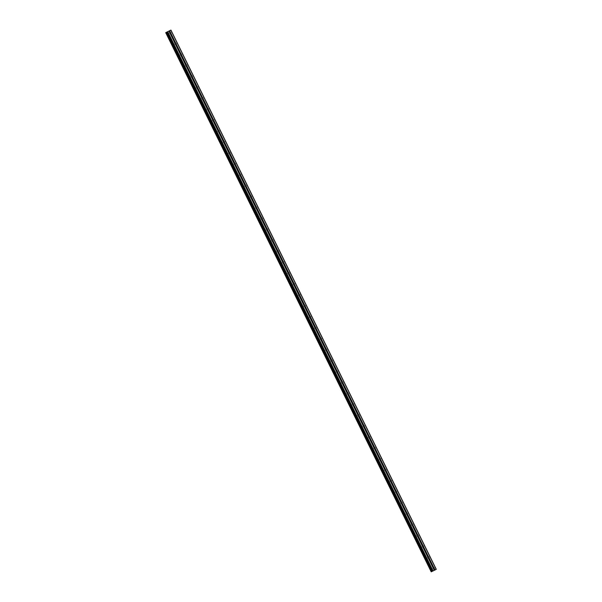 <?xml version="1.0" encoding="UTF-8"?>
<svg xmlns="http://www.w3.org/2000/svg" width="602" height="602" viewBox="0 0 602 602"><rect width="100%" height="100%" fill="white"/><g stroke="black" fill="none" stroke-linecap="round" stroke-linejoin="round"><path stroke-width="0.9" d="M434.32 568.687L434.215 568.807A0.707 0.61 -115.3 0 1 433.726 569.056L433.666 569.01A0.707 0.61 -115.3 0 1 433.162 567.995L433.162 567.919A0.707 0.61 -115.3 0 1 433.658 567.671L433.816 567.671A0.707 0.61 -115.3 0 1 434.32 568.687L434.968 569.996L436.277 569.341L170.938 30.1L165.723 32.658L431.213 571.832L434.968 569.996M428.94 557.753L428.835 557.881A0.707 0.61 -115.3 0 1 428.346 558.122L428.285 558.084A0.707 0.61 -115.3 0 1 427.781 557.061L427.789 556.985A0.707 0.61 -115.3 0 1 428.278 556.745L428.436 556.737A0.707 0.61 -115.3 0 1 428.94 557.753L433.816 567.671M423.56 546.827L423.462 546.947A0.707 0.61 -115.3 0 1 422.965 547.195L422.905 547.15A0.707 0.61 -115.3 0 1 422.408 546.134L422.408 546.059A0.707 0.61 -115.3 0 1 422.897 545.811L423.063 545.803A0.707 0.61 -115.3 0 1 423.56 546.827L428.436 556.737M418.179 535.893L418.081 536.021A0.707 0.61 -115.3 0 1 417.592 536.262L417.532 536.224A0.707 0.61 -115.3 0 1 417.028 535.201L417.028 535.125A0.707 0.61 -115.3 0 1 417.517 534.885L417.683 534.877A0.707 0.61 -115.3 0 1 418.179 535.893L423.063 545.803M412.806 524.967L412.701 525.087A0.707 0.61 -115.3 0 1 412.212 525.335L412.152 525.29A0.707 0.61 -115.3 0 1 411.648 524.274L411.648 524.199A0.707 0.61 -115.3 0 1 412.144 523.951L412.302 523.943A0.707 0.61 -115.3 0 1 412.806 524.967L417.683 534.877M407.426 514.033L407.321 514.161A0.707 0.61 -115.3 0 1 406.832 514.401L406.771 514.356A0.707 0.61 -115.3 0 1 406.267 513.34L406.275 513.265A0.707 0.61 -115.3 0 1 406.764 513.017L406.922 513.017A0.707 0.61 -115.3 0 1 407.426 514.033L412.302 523.943M402.046 503.106L401.948 503.227A0.707 0.61 -115.3 0 1 401.451 503.475L401.391 503.43A0.707 0.61 -115.3 0 1 400.894 502.414L400.894 502.331A0.707 0.61 -115.3 0 1 401.383 502.091L401.549 502.083A0.707 0.61 -115.3 0 1 402.046 503.106L406.922 513.017M396.665 492.173L396.567 492.293A0.707 0.61 -115.3 0 1 396.078 492.541L396.018 492.496A0.707 0.61 -115.3 0 1 395.514 491.48L395.514 491.405A0.707 0.61 -115.3 0 1 396.003 491.157L396.169 491.157A0.707 0.61 -115.3 0 1 396.665 492.173L401.549 502.083M391.292 481.239L391.187 481.367A0.707 0.61 -115.3 0 1 390.698 481.608L390.638 481.57A0.707 0.61 -115.3 0 1 390.134 480.546L390.134 480.471A0.707 0.61 -115.3 0 1 390.63 480.23L390.788 480.223A0.707 0.61 -115.3 0 1 391.292 481.239L396.169 491.157M385.912 470.312L385.807 470.433A0.707 0.61 -115.3 0 1 385.318 470.681L385.257 470.636A0.707 0.61 -115.3 0 1 384.753 469.62L384.761 469.545A0.707 0.61 -115.3 0 1 385.25 469.297L385.408 469.297A0.707 0.61 -115.3 0 1 385.912 470.312L390.788 480.223M380.532 459.379L380.434 459.507A0.707 0.61 -115.3 0 1 379.937 459.747L379.877 459.71A0.707 0.61 -115.3 0 1 379.38 458.686L379.38 458.611A0.707 0.61 -115.3 0 1 379.87 458.37L380.035 458.363A0.707 0.61 -115.3 0 1 380.532 459.379L385.408 469.297M375.151 448.452L375.054 448.573A0.707 0.61 -115.3 0 1 374.564 448.821L374.504 448.776A0.707 0.61 -115.3 0 1 374 447.76L374 447.685A0.707 0.61 -115.3 0 1 374.489 447.436L374.655 447.429A0.707 0.61 -115.3 0 1 375.151 448.452L380.035 458.363M369.778 437.519L369.673 437.646A0.707 0.61 -115.3 0 1 369.184 437.887L369.124 437.85A0.707 0.61 -115.3 0 1 368.62 436.826L368.62 436.751A0.707 0.61 -115.3 0 1 369.116 436.503L369.274 436.503A0.707 0.61 -115.3 0 1 369.778 437.519L374.655 447.429M364.398 426.592L364.293 426.713A0.707 0.61 -115.3 0 1 363.804 426.961L363.743 426.916A0.707 0.61 -115.3 0 1 363.239 425.9L363.247 425.817A0.707 0.61 -115.3 0 1 363.736 425.576L363.894 425.569A0.707 0.61 -115.3 0 1 364.398 426.592L369.274 436.503M359.018 415.658L358.92 415.786A0.707 0.61 -115.3 0 1 358.423 416.027L358.363 415.982A0.707 0.61 -115.3 0 1 357.866 414.966L357.866 414.891A0.707 0.61 -115.3 0 1 358.356 414.643L358.521 414.643A0.707 0.61 -115.3 0 1 359.018 415.658L363.894 425.569M353.637 404.725L353.54 404.853A0.707 0.61 -115.3 0 1 353.05 405.101L352.99 405.056A0.707 0.61 -115.3 0 1 352.486 404.04L352.486 403.957A0.707 0.61 -115.3 0 1 352.975 403.716L353.141 403.709A0.707 0.61 -115.3 0 1 353.637 404.725L358.521 414.643M348.265 393.798L348.159 393.919A0.707 0.61 -115.3 0 1 347.67 394.167L347.61 394.122A0.707 0.61 -115.3 0 1 347.106 393.106L347.106 393.031A0.707 0.61 -115.3 0 1 347.602 392.782L347.76 392.782A0.707 0.61 -115.3 0 1 348.265 393.798L353.141 403.709M342.884 382.864L342.779 382.992A0.707 0.61 -115.3 0 1 342.29 383.233L342.229 383.196A0.707 0.61 -115.3 0 1 341.725 382.172L341.733 382.097A0.707 0.61 -115.3 0 1 342.222 381.856L342.38 381.849A0.707 0.61 -115.3 0 1 342.884 382.864L347.76 392.782M337.504 371.938L337.406 372.059A0.707 0.61 -115.3 0 1 336.909 372.307L336.849 372.262A0.707 0.61 -115.3 0 1 336.352 371.246L336.352 371.171A0.707 0.61 -115.3 0 1 336.842 370.922L337.007 370.915A0.707 0.61 -115.3 0 1 337.504 371.938L342.38 381.849M332.123 361.004L332.026 361.132A0.707 0.61 -115.3 0 1 331.536 361.373L331.476 361.335A0.707 0.61 -115.3 0 1 330.972 360.312L330.972 360.237A0.707 0.61 -115.3 0 1 331.461 359.996L331.627 359.988A0.707 0.61 -115.3 0 1 332.123 361.004L337.007 370.915M326.751 350.078L326.645 350.198A0.707 0.61 -115.3 0 1 326.156 350.447L326.096 350.402A0.707 0.61 -115.3 0 1 325.592 349.386L325.592 349.303A0.707 0.61 -115.3 0 1 326.088 349.062L326.246 349.055A0.707 0.61 -115.3 0 1 326.751 350.078L331.627 359.988M321.37 339.144L321.265 339.272A0.707 0.61 -115.3 0 1 320.776 339.513L320.715 339.468A0.707 0.61 -115.3 0 1 320.211 338.452L320.219 338.377A0.707 0.61 -115.3 0 1 320.708 338.128L320.866 338.128A0.707 0.61 -115.3 0 1 321.37 339.144L326.246 349.055M315.99 328.218L315.892 328.338A0.707 0.61 -115.3 0 1 315.395 328.587L315.335 328.541A0.707 0.61 -115.3 0 1 314.838 327.526L314.838 327.443A0.707 0.61 -115.3 0 1 315.328 327.202L315.493 327.195A0.707 0.61 -115.3 0 1 315.99 328.218L320.866 338.128M310.609 317.284L310.512 317.404A0.707 0.61 -115.3 0 1 310.022 317.653L309.962 317.608A0.707 0.61 -115.3 0 1 309.458 316.592L309.458 316.517A0.707 0.61 -115.3 0 1 309.947 316.268L310.113 316.268A0.707 0.61 -115.3 0 1 310.609 317.284L315.493 327.195M305.237 306.35L305.131 306.478A0.707 0.61 -115.3 0 1 304.642 306.719L304.582 306.681A0.707 0.61 -115.3 0 1 304.078 305.658L304.078 305.583A0.707 0.61 -115.3 0 1 304.574 305.342L304.732 305.334A0.707 0.61 -115.3 0 1 305.237 306.35L310.113 316.268M299.856 295.424L299.751 295.544A0.707 0.61 -115.3 0 1 299.262 295.793L299.202 295.748A0.707 0.61 -115.3 0 1 298.697 294.732L298.705 294.656A0.707 0.61 -115.3 0 1 299.194 294.408L299.352 294.401A0.707 0.61 -115.3 0 1 299.856 295.424L304.732 305.334M294.476 284.49L294.378 284.618A0.707 0.61 -115.3 0 1 293.881 284.859L293.821 284.821A0.707 0.61 -115.3 0 1 293.325 283.798L293.325 283.723A0.707 0.61 -115.3 0 1 293.814 283.482L293.979 283.474A0.707 0.61 -115.3 0 1 294.476 284.49L299.352 294.401M289.095 273.564L288.998 273.684A0.707 0.61 -115.3 0 1 288.508 273.933L288.448 273.887A0.707 0.61 -115.3 0 1 287.944 272.872L287.944 272.796A0.707 0.61 -115.3 0 1 288.433 272.548L288.599 272.54A0.707 0.61 -115.3 0 1 289.095 273.564L293.979 283.474M283.723 262.63L283.617 262.758A0.707 0.61 -115.3 0 1 283.128 262.999L283.068 262.961A0.707 0.61 -115.3 0 1 282.564 261.938L282.564 261.862A0.707 0.61 -115.3 0 1 283.06 261.614L283.218 261.614A0.707 0.61 -115.3 0 1 283.723 262.63L288.599 272.54M278.342 251.704L278.237 251.824A0.707 0.61 -115.3 0 1 277.748 252.072L277.688 252.027A0.707 0.61 -115.3 0 1 277.183 251.011L277.191 250.929A0.707 0.61 -115.3 0 1 277.68 250.688L277.838 250.68A0.707 0.61 -115.3 0 1 278.342 251.704L283.218 261.614M272.962 240.77L272.864 240.898A0.707 0.61 -115.3 0 1 272.367 241.139L272.307 241.093A0.707 0.61 -115.3 0 1 271.811 240.078L271.811 240.002A0.707 0.61 -115.3 0 1 272.3 239.754L272.465 239.754A0.707 0.61 -115.3 0 1 272.962 240.77L277.838 250.68M267.581 229.836L267.484 229.964A0.707 0.61 -115.3 0 1 266.995 230.205L266.927 230.167A0.707 0.61 -115.3 0 1 266.43 229.144L266.43 229.069A0.707 0.61 -115.3 0 1 266.919 228.828L267.085 228.82A0.707 0.61 -115.3 0 1 267.581 229.836L272.465 239.754M262.209 218.91L262.103 219.03A0.707 0.61 -115.3 0 1 261.614 219.278L261.554 219.233A0.707 0.61 -115.3 0 1 261.05 218.217L261.05 218.142A0.707 0.61 -115.3 0 1 261.546 217.894L261.704 217.894A0.707 0.61 -115.3 0 1 262.209 218.91L267.085 228.82M256.828 207.976L256.723 208.104A0.707 0.61 -115.3 0 1 256.234 208.345L256.174 208.307A0.707 0.61 -115.3 0 1 255.669 207.284L255.677 207.208A0.707 0.61 -115.3 0 1 256.166 206.968L256.324 206.96A0.707 0.61 -115.3 0 1 256.828 207.976L261.704 217.894M251.448 197.05L251.35 197.17A0.707 0.61 -115.3 0 1 250.853 197.418L250.793 197.373A0.707 0.61 -115.3 0 1 250.297 196.357L250.297 196.282A0.707 0.61 -115.3 0 1 250.786 196.034L250.951 196.026A0.707 0.61 -115.3 0 1 251.448 197.05L256.324 206.96M246.067 186.116L245.97 186.244A0.707 0.61 -115.3 0 1 245.481 186.485L245.413 186.447A0.707 0.61 -115.3 0 1 244.916 185.424L244.916 185.348A0.707 0.61 -115.3 0 1 245.405 185.1L245.571 185.1A0.707 0.61 -115.3 0 1 246.067 186.116L250.951 196.026M240.695 175.19L240.589 175.31A0.707 0.61 -115.3 0 1 240.1 175.558L240.04 175.513A0.707 0.61 -115.3 0 1 239.536 174.497L239.536 174.414A0.707 0.61 -115.3 0 1 240.032 174.174L240.19 174.166A0.707 0.61 -115.3 0 1 240.695 175.19L245.571 185.1M235.314 164.256L235.209 164.384A0.707 0.61 -115.3 0 1 234.72 164.624L234.66 164.579A0.707 0.61 -115.3 0 1 234.155 163.563L234.163 163.488A0.707 0.61 -115.3 0 1 234.652 163.24L234.81 163.24A0.707 0.61 -115.3 0 1 235.314 164.256L240.19 174.166M229.934 153.322L229.836 153.45A0.707 0.61 -115.3 0 1 229.339 153.698L229.279 153.653A0.707 0.61 -115.3 0 1 228.783 152.637L228.783 152.554A0.707 0.61 -115.3 0 1 229.272 152.314L229.437 152.306A0.707 0.61 -115.3 0 1 229.934 153.322L234.81 163.24M224.554 142.396L224.456 142.516A0.707 0.61 -115.3 0 1 223.967 142.764L223.899 142.719A0.707 0.61 -115.3 0 1 223.402 141.703L223.402 141.628A0.707 0.61 -115.3 0 1 223.891 141.38L224.057 141.38A0.707 0.61 -115.3 0 1 224.554 142.396L229.437 152.306M219.181 131.462L219.075 131.59A0.707 0.61 -115.3 0 1 218.586 131.83L218.526 131.793A0.707 0.61 -115.3 0 1 218.022 130.769L218.022 130.694A0.707 0.61 -115.3 0 1 218.518 130.453L218.677 130.446A0.707 0.61 -115.3 0 1 219.181 131.462L224.057 141.38M213.8 120.535L213.695 120.656A0.707 0.61 -115.3 0 1 213.206 120.904L213.146 120.859A0.707 0.61 -115.3 0 1 212.641 119.843L212.649 119.768A0.707 0.61 -115.3 0 1 213.138 119.52L213.296 119.512A0.707 0.61 -115.3 0 1 213.8 120.535L218.677 130.446M208.42 109.602L208.322 109.73A0.707 0.61 -115.3 0 1 207.825 109.97L207.765 109.933A0.707 0.61 -115.3 0 1 207.269 108.909L207.269 108.834A0.707 0.61 -115.3 0 1 207.758 108.593L207.923 108.586A0.707 0.61 -115.3 0 1 208.42 109.602L213.296 119.512M203.04 98.675L202.942 98.796A0.707 0.61 -115.3 0 1 202.453 99.044L202.385 98.999A0.707 0.61 -115.3 0 1 201.888 97.983L201.888 97.908A0.707 0.61 -115.3 0 1 202.377 97.659L202.543 97.652A0.707 0.61 -115.3 0 1 203.04 98.675L207.923 108.586M197.667 87.741L197.561 87.869A0.707 0.61 -115.3 0 1 197.072 88.11L197.012 88.065A0.707 0.61 -115.3 0 1 196.508 87.049L196.508 86.974A0.707 0.61 -115.3 0 1 197.005 86.726L197.163 86.726A0.707 0.61 -115.3 0 1 197.667 87.741L202.543 97.652M192.286 76.815L192.181 76.936A0.707 0.61 -115.3 0 1 191.692 77.184L191.632 77.139A0.707 0.61 -115.3 0 1 191.127 76.123L191.135 76.04A0.707 0.61 -115.3 0 1 191.624 75.799L191.782 75.792A0.707 0.61 -115.3 0 1 192.286 76.815L197.163 86.726M186.906 65.881L186.808 66.002A0.707 0.61 -115.3 0 1 186.311 66.25L186.251 66.205A0.707 0.61 -115.3 0 1 185.755 65.189L185.755 65.114A0.707 0.61 -115.3 0 1 186.244 64.865L186.409 64.865A0.707 0.61 -115.3 0 1 186.906 65.881L191.782 75.792M181.526 54.948L181.428 55.075A0.707 0.61 -115.3 0 1 180.939 55.316L180.871 55.279A0.707 0.61 -115.3 0 1 180.374 54.255L180.374 54.18A0.707 0.61 -115.3 0 1 180.863 53.939L181.029 53.932A0.707 0.61 -115.3 0 1 181.526 54.948L186.409 64.865M176.153 44.021L176.047 44.142A0.707 0.61 -115.3 0 1 175.558 44.39L175.498 44.345A0.707 0.61 -115.3 0 1 174.994 43.329L174.994 43.254A0.707 0.61 -115.3 0 1 175.491 43.005L175.649 43.005A0.707 0.61 -115.3 0 1 176.153 44.021L181.029 53.932M169.651 33.012A0.707 0.61 -115.3 0 1 169.613 32.395L169.621 32.32A0.707 0.61 -115.3 0 1 170.11 32.079L170.268 32.072A0.707 0.61 -115.3 0 1 170.772 33.087L170.667 33.215A0.707 0.61 -115.3 0 1 170.178 33.456L170.118 33.419A0.707 0.61 -115.3 0 1 169.651 33.012M165.874 32.591L170.938 30.1M166.957 32.079L432.296 571.321M165.723 32.658L431.213 571.832M170.772 33.087L175.649 43.005M170.848 30.145L436.187 569.387M169.629 30.762L170.268 32.072M170.667 33.215L175.491 43.005M170.178 33.456L174.994 43.254M170.118 33.419L174.994 43.329M176.047 44.142L180.863 53.939M175.558 44.39L180.374 54.18M175.498 44.345L180.374 54.255M181.428 55.075L186.244 64.865M180.939 55.316L185.755 65.114M180.871 55.279L185.755 65.189M186.808 66.002L191.624 75.799M186.311 66.25L191.135 76.04M186.251 66.205L191.127 76.123M192.181 76.936L197.005 86.726M191.692 77.184L196.508 86.974M191.632 77.139L196.508 87.049M197.561 87.869L202.377 97.659M197.072 88.11L201.888 97.908M197.012 88.065L201.888 97.983M202.942 98.796L207.758 108.593M202.453 99.044L207.269 108.834M202.385 98.999L207.269 108.909M208.322 109.73L213.138 119.52M207.825 109.97L212.649 119.768M207.765 109.933L212.641 119.843M213.695 120.656L218.518 130.453M213.206 120.904L218.022 130.694M213.146 120.859L218.022 130.769M219.075 131.59L223.891 141.38M218.586 131.83L223.402 141.628M218.526 131.793L223.402 141.703M224.456 142.516L229.272 152.314M223.967 142.764L228.783 152.554M223.899 142.719L228.783 152.637M229.836 153.45L234.652 163.24M229.339 153.698L234.163 163.488M229.279 153.653L234.155 163.563M235.209 164.384L240.032 174.174M234.72 164.624L239.536 174.414M234.66 164.579L239.536 174.497M240.589 175.31L245.405 185.1M240.1 175.558L244.916 185.348M240.04 175.513L244.916 185.424M245.97 186.244L250.786 196.034M245.481 186.485L250.297 196.282M245.413 186.447L250.297 196.357M251.35 197.17L256.166 206.968M250.853 197.418L255.677 207.208M250.793 197.373L255.669 207.284M256.723 208.104L261.546 217.894M256.234 208.345L261.05 218.142M256.174 208.307L261.05 218.217M262.103 219.03L266.919 228.828M261.614 219.278L266.43 229.069M261.554 219.233L266.43 229.144M267.484 229.964L272.3 239.754M266.995 230.205L271.811 240.002M266.927 230.167L271.811 240.078M272.864 240.898L277.68 250.688M272.367 241.139L277.191 250.929M272.307 241.093L277.183 251.011M278.237 251.824L283.06 261.614M277.748 252.072L282.564 261.862M277.688 252.027L282.564 261.938M283.617 262.758L288.433 272.548M283.128 262.999L287.944 272.796M283.068 262.961L287.944 272.872M288.998 273.684L293.814 283.482M288.508 273.933L293.325 283.723M288.448 273.887L293.325 283.798M294.378 284.618L299.194 294.408M293.881 284.859L298.705 294.656M293.821 284.821L298.697 294.732M299.751 295.544L304.574 305.342M299.262 295.793L304.078 305.583M299.202 295.748L304.078 305.658M305.131 306.478L309.947 316.268M304.642 306.719L309.458 316.517M304.582 306.681L309.458 316.592M310.512 317.404L315.328 327.202M310.022 317.653L314.838 327.443M309.962 317.608L314.838 327.526M315.892 328.338L320.708 338.128M315.395 328.587L320.219 338.377M315.335 328.541L320.211 338.452M321.265 339.272L326.088 349.062M320.776 339.513L325.592 349.303M320.715 339.468L325.592 349.386M326.645 350.198L331.461 359.996M326.156 350.447L330.972 360.237M326.096 350.402L330.972 360.312M332.026 361.132L336.842 370.922M331.536 361.373L336.352 371.171M331.476 361.335L336.352 371.246M337.406 372.059L342.222 381.856M336.909 372.307L341.733 382.097M336.849 372.262L341.725 382.172M342.779 382.992L347.602 392.782M342.29 383.233L347.106 393.031M342.229 383.196L347.106 393.106M348.159 393.919L352.975 403.716M347.67 394.167L352.486 403.957M347.61 394.122L352.486 404.04M353.54 404.853L358.356 414.643M353.05 405.101L357.866 414.891M352.99 405.056L357.866 414.966M358.92 415.786L363.736 425.576M358.423 416.027L363.247 425.817M358.363 415.982L363.239 425.9M364.293 426.713L369.116 436.503M363.804 426.961L368.62 436.751M363.743 426.916L368.62 436.826M369.673 437.646L374.489 447.436M369.184 437.887L374 447.685M369.124 437.85L374 447.76M375.054 448.573L379.87 458.37M374.564 448.821L379.38 458.611M374.504 448.776L379.38 458.686M380.434 459.507L385.25 469.297M379.937 459.747L384.761 469.545M379.877 459.71L384.753 469.62M385.807 470.433L390.63 480.23M385.318 470.681L390.134 480.471M385.257 470.636L390.134 480.546M391.187 481.367L396.003 491.157M390.698 481.608L395.514 491.405M390.638 481.57L395.514 491.48M396.567 492.293L401.383 502.091M396.078 492.541L400.894 502.331M396.018 492.496L400.894 502.414M401.948 503.227L406.764 513.017M401.451 503.475L406.275 513.265M401.391 503.43L406.267 513.34M407.321 514.161L412.144 523.951M406.832 514.401L411.648 524.199M406.771 514.356L411.648 524.274M412.701 525.087L417.517 534.885M412.212 525.335L417.028 535.125M412.152 525.29L417.028 535.201M418.081 536.021L422.897 545.811M417.592 536.262L422.408 546.059M417.532 536.224L422.408 546.134M423.462 546.947L428.278 556.745M422.965 547.195L427.789 556.985M422.905 547.15L427.781 557.061M428.835 557.881L433.658 567.671M428.346 558.122L433.162 567.919M428.285 558.084L433.162 567.995M434.215 568.807L434.832 570.064M433.726 569.056L434.343 570.305M433.666 569.01L434.313 570.327M166.476 32.297L431.815 571.539M166.521 32.267L431.86 571.509M167.364 31.883L432.703 571.125M167.747 31.695L433.086 570.937M168.974 31.086L169.613 32.395M169.004 31.071L169.621 32.32M169.493 30.822L170.11 32.079M165.926 32.561L431.265 571.802M165.964 32.546L431.303 571.787M166.017 32.523L431.356 571.757M166.709 32.184L432.048 571.418M166.822 32.124L432.161 571.366"/></g></svg>
